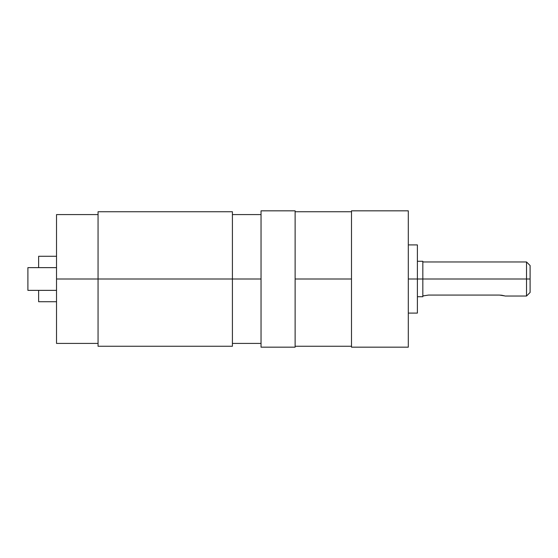 <?xml version="1.0" encoding="UTF-8"?>
<svg xmlns="http://www.w3.org/2000/svg" width="558" height="558" viewBox="0 0 558 558"><rect width="100%" height="100%" fill="white"/><g stroke="black" fill="none" stroke-linecap="round" stroke-linejoin="round"><path stroke-width="0.84" d="M422.831 261.96L526.522 261.96L526.522 279L526.522 261.96L530.1 265.538L530.1 279L526.522 279L526.522 296.04L530.1 292.462L530.1 279L408.303 279L417.391 279L417.391 313.087L417.391 244.913L417.391 279L422.831 279L422.831 296.723L422.831 279L526.522 279L526.522 296.04L505.136 296.04M38.635 290.362L38.635 301.725L38.635 290.362M232.414 211.74L232.414 279L261.039 279L232.414 279L232.414 346.26L232.414 279L56.525 279L56.525 343.414L56.525 214.586L56.525 279L98.062 279L98.062 346.26L98.062 211.74L98.062 279L232.414 279L232.414 211.74L98.062 211.74M351.491 279L295.126 279L351.491 279M499.626 295.07L428.481 295.07L423.264 295.9L428.481 295.07L499.48 295.07L504.697 295.9M261.039 210.826L261.039 347.174L295.126 347.174L261.039 347.174L261.039 210.826L295.126 210.826L295.126 347.174L295.126 210.826L261.039 210.826M408.303 210.826L408.303 347.174L351.491 347.174L351.491 210.826L351.491 347.174L408.303 347.174L408.303 210.826L351.491 210.826L408.303 210.826M38.635 256.275L38.635 267.638L38.635 256.275L56.525 256.275M56.525 290.362L27.9 290.362L27.9 267.638L56.525 267.638L27.9 267.638L27.9 290.362L56.525 290.362M422.831 261.277L422.831 279L422.831 261.277L417.391 261.277M530.1 265.538L530.1 292.462M503.483 295.559L504.181 295.747M500.589 295.105L502.625 295.377M422.831 296.04L423.264 295.9L422.831 296.04M423.787 295.747L423.264 295.9M417.391 296.723L422.831 296.723M56.525 301.725L38.635 301.725M98.062 343.414L56.525 343.414M232.414 346.26L98.062 346.26M408.303 313.087L417.391 313.087M351.491 346.26L295.126 346.26M261.039 343.414L232.414 343.414M261.039 214.586L232.414 214.586M351.491 211.74L295.126 211.74M408.303 244.913L417.391 244.913M98.062 214.586L56.525 214.586"/></g></svg>
